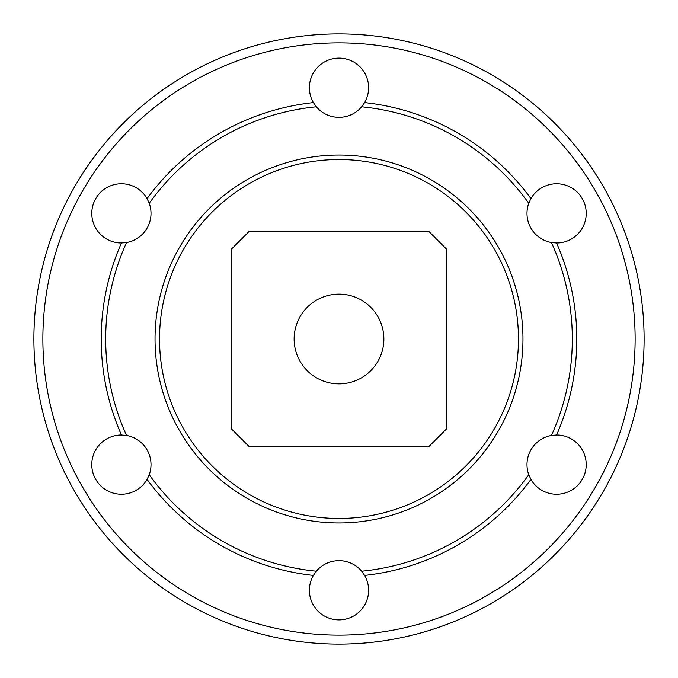 <?xml version="1.0" encoding="UTF-8"?>
<svg xmlns="http://www.w3.org/2000/svg" width="678" height="678" viewBox="0 0 678 678"><rect width="100%" height="100%" fill="white"/><g stroke="black" fill="none" stroke-linecap="round" stroke-linejoin="round"><path stroke-width="1.02" d="M383.867 339A44.867 44.867 0 0 0 339 294.133A44.867 44.867 0 0 0 294.133 339A44.867 44.867 0 0 0 339 383.867A44.867 44.867 0 0 0 383.867 339M149.236 474.736A29.612 29.612 0 0 0 126.566 435.471L121.447 435.013A29.612 29.612 0 0 0 113.76 493.237A29.612 29.612 0 0 0 147.075 479.397L149.236 474.736A233.308 233.308 0 0 0 316.329 571.207L313.38 575.41A29.612 29.612 0 0 0 339 619.87A29.612 29.612 0 0 0 364.62 575.41L361.671 571.207A29.612 29.612 0 0 0 316.329 571.207M126.566 242.529A29.612 29.612 0 0 0 149.236 203.264L147.075 198.603A29.612 29.612 0 0 0 91.793 213.367A29.612 29.612 0 0 0 121.447 242.987L126.566 242.529A233.308 233.308 0 0 0 126.566 435.471M361.671 571.207A233.308 233.308 0 0 0 528.764 474.736L530.925 479.397A29.612 29.612 0 0 0 586.207 464.633A29.612 29.612 0 0 0 556.553 435.013L551.434 435.471A233.308 233.308 0 0 0 551.434 242.529L556.553 242.987A29.612 29.612 0 0 0 564.24 184.763A29.612 29.612 0 0 0 530.925 198.603L528.764 203.264A233.308 233.308 0 0 0 361.671 106.793L364.62 102.59A29.612 29.612 0 0 0 339 58.13A29.612 29.612 0 0 0 313.38 102.59L316.329 106.793A233.308 233.308 0 0 0 149.236 203.264M528.764 203.264A29.612 29.612 0 0 0 551.434 242.529M551.434 435.471A29.612 29.612 0 0 0 528.764 474.736M33.9 339A305.1 305.1 0 0 0 339 644.1A305.1 305.1 0 0 0 644.1 339A305.1 305.1 0 0 0 339 33.9A305.1 305.1 0 0 0 33.9 339M42.875 339A296.125 296.125 0 0 0 339 635.125A296.125 296.125 0 0 0 635.125 339A296.125 296.125 0 0 0 339 42.875A296.125 296.125 0 0 0 42.875 339M159.533 339A179.467 179.467 0 0 0 339 518.467A179.467 179.467 0 0 0 518.467 339A179.467 179.467 0 0 0 339 159.533A179.467 179.467 0 0 0 159.533 339M316.329 106.793A29.612 29.612 0 0 0 361.671 106.793M446.683 428.733L446.683 249.267L428.733 231.317L249.267 231.317L231.317 249.267L231.317 428.733L249.267 446.683L428.733 446.683L446.683 428.733M522.958 339A183.958 183.958 0 0 0 339 155.042A183.958 183.958 0 0 0 155.042 339A183.958 183.958 0 0 0 339 522.958A183.958 183.958 0 0 0 522.958 339M121.447 242.987A237.8 237.8 0 0 0 121.447 435.013M147.075 479.397A237.8 237.8 0 0 0 313.38 575.41M313.38 102.59A237.8 237.8 0 0 0 147.075 198.603M556.553 435.013A237.8 237.8 0 0 0 556.553 242.987M364.62 575.41A237.8 237.8 0 0 0 530.925 479.397M530.925 198.603A237.8 237.8 0 0 0 364.62 102.59"/></g></svg>
